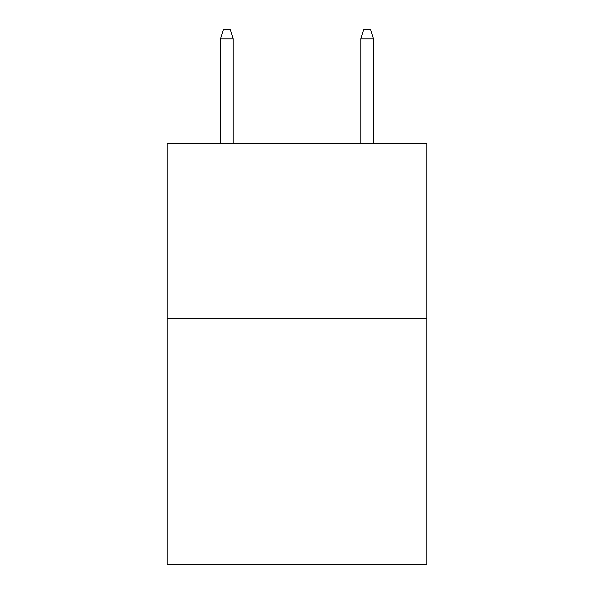 <?xml version="1.0" encoding="UTF-8"?>
<svg xmlns="http://www.w3.org/2000/svg" width="594" height="594" viewBox="0 0 594 594"><rect width="100%" height="100%" fill="white"/><g stroke="black" fill="none" stroke-linecap="round" stroke-linejoin="round"><path stroke-width="0.89" d="M426.789 318.748L426.789 564.3L167.211 564.3L167.211 143.354L426.789 143.354L426.789 318.748L167.211 318.748M233.16 143.354L233.16 38.818L220.53 38.818L220.53 143.354M220.53 38.818L223.337 29.7L230.353 29.7L233.16 38.818M360.84 38.818L363.647 29.7L370.663 29.7L373.47 38.818L360.84 38.818L360.84 143.354M373.47 38.818L373.47 143.354"/></g></svg>
